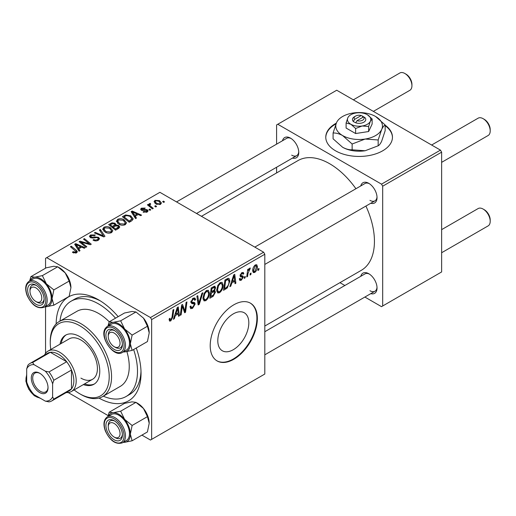 <?xml version="1.0" encoding="UTF-8"?>
<svg xmlns="http://www.w3.org/2000/svg" width="516" height="516" viewBox="0 0 516 516"><rect width="100%" height="100%" fill="white"/><g stroke="black" fill="none" stroke-linecap="round" stroke-linejoin="round"><path stroke-width="0.77" d="M233.309 349.693A21.936 12.668 120 0 0 247.641 330.363A21.936 12.668 120 0 0 244.281 312.78A21.936 12.668 120 0 0 233.309 313.87A21.936 12.668 120 0 0 218.977 333.201A21.936 12.668 120 0 0 222.344 350.783A21.936 12.668 120 0 0 233.309 349.693M233.78 359.278A33.34 19.253 120 0 0 255.562 329.898A33.34 19.253 120 0 0 250.454 303.176A33.34 19.253 120 0 0 233.78 304.833A33.34 19.253 120 0 0 211.999 334.213A33.34 19.253 120 0 0 217.113 360.929A33.34 19.253 120 0 0 233.78 359.278M216.875 360.787A33.34 19.253 120 0 0 233.309 359.007A33.34 19.253 120 0 0 255.027 329.84A33.34 19.253 120 0 0 250.215 303.047M336.297 123.15A33.34 19.247 0 0 0 325.77 137.185A33.34 19.247 0 0 0 335.535 150.801A33.34 19.247 0 0 0 371.875 154.974A33.34 19.247 0 0 0 392.457 137.185A33.34 19.247 0 0 0 385.149 125.162M336 123.859A33.34 19.247 0 0 0 325.777 137.462M360.774 185.934A11.668 6.74 60 0 1 368.779 183.328L368.779 183.328A11.668 6.74 60 0 1 368.779 183.335A11.668 6.74 60 0 1 377.035 197.622A11.668 6.74 60 0 1 370.778 203.259M369.392 183.709A10.004 5.773 -120 0 0 364.96 183.515L254.807 247.112M282.504 140.739A11.668 6.74 60 0 1 290.508 138.14L290.508 138.14A11.668 6.74 60 0 1 298.758 152.433A11.668 6.74 60 0 1 292.501 158.064M291.121 138.52A10.004 5.773 -120 0 0 286.683 138.327L176.53 201.924M360.774 276.318A11.668 6.74 60 0 1 368.779 273.712L368.779 273.712A11.668 6.74 60 0 1 377.035 288.005A11.668 6.74 60 0 1 370.778 293.643M369.392 274.093A10.004 5.773 -120 0 0 364.96 273.899L264.811 331.724M56.16 323.9A60.017 34.649 60 0 1 98.595 299.848L98.595 299.848A60.017 34.649 60 0 1 118.158 316.656M100.401 300.938A55.012 31.76 -120 0 0 74.627 299.164L71.085 301.209A55.012 31.76 -120 0 0 59.985 321.094M264.811 326.041L361.316 270.32A63.352 36.578 -120 0 0 365.921 206.058M355.924 188.733A63.352 36.578 -120 0 0 329.647 163.733A63.352 36.578 -120 0 0 297.971 160.592L201.459 216.314M263.631 252.208L264.811 254.246L151.639 319.585L150.466 317.546L263.631 252.208L159.895 192.313L45.55 258.329L45.55 268.197M45.55 306.794L45.55 353.325M151.639 319.585L151.639 439.368L150.466 440.051L141.919 435.117M108.141 415.619L68.196 392.553M223.125 285.155C223.138 288.173 221.938 290.714 219.526 292.765L217.752 292.972L216.694 290.282L217.823 285.413L220.274 282.562L222.119 282.381L223.125 285.155L222.177 284.613M231.813 282.955L230.8 286.135L229.865 286.67L233.703 274.931L234.748 274.325L235.876 283.2L235.019 283.697L234.741 281.259L231.813 282.955L231.2 282.6M170.796 320.9L169.57 321.094L169.184 318.862L170.048 318.243L169.97 319.114L170.854 319.752L171.983 317.314L172.97 309.993L173.84 309.49L172.815 317.063L170.796 320.9L169.113 319.926M169.138 319.204L170.854 319.752M190.011 306.627L191.081 307.252L192.623 307.188L194.293 304.627L194.074 303.924L191.836 303.589L190.862 302.066L193.171 298.203L194.88 297.951L195.583 299.577L194.725 300.383L194.306 299.17L193.145 299.338L191.72 301.512L192.042 302.176L194.577 302.492L195.151 304.04L192.565 308.336L190.688 308.671L190.011 306.581L190.862 305.975L191.262 307.42L190.011 306.704M194.074 303.924L190.862 302.06M190.901 301.525L192.042 302.176M202.865 292.733L199.26 304.343L198.163 304.975L196.899 296.178L197.77 295.674L198.847 303.221L201.937 293.269L202.865 292.733M209.406 293.075C209.419 296.094 208.219 298.629 205.807 300.686L204.039 300.892L202.975 298.203L204.104 293.333L206.555 290.482L208.4 290.302L209.406 293.075L208.458 292.533M259.006 268.488L258.806 269.965L257.948 270.461L258.129 268.997L259.006 268.488M264.811 254.246L264.811 374.036L151.639 439.368M214.482 286.187L215.617 287.689L214.482 290.669L215.514 291.998L213.14 296.332L209.831 298.242L211.231 287.909L215.095 286.277M213.876 290.315L215.037 290.766M175.337 315.56L174.324 318.74L173.389 319.281L177.227 307.536L178.272 306.93L179.4 315.805L178.542 316.308L178.265 313.87L175.337 315.56L174.724 315.205M182.006 308.491L181.122 314.818L180.258 315.315L181.664 304.975L182.567 304.453L184.928 311.174L186.076 302.428L186.947 301.925L185.554 312.257L184.651 312.78L182.271 306.078L182.006 308.491L181.245 308.052M242.339 277.06L240.475 276.724L240.056 275.712L241.849 272.7L243.313 272.467L243.804 273.673L242.946 274.293L242.623 273.467L241.81 273.59L240.914 275.06L240.998 275.576L242.946 275.983L243.378 276.989L241.353 280.169L239.837 280.414L239.301 278.872L240.159 278.253L240.527 279.395L241.391 279.279L242.52 277.563L240.056 275.738L242.21 276.989M240.121 275.073L241.701 275.783M227.317 287.915L223.551 290.321L224.944 279.988L228.053 278.317L229.001 278.421L229.872 281.039L227.317 287.915L226.498 287.444M257.413 266.611C257.465 268.907 256.575 270.848 254.743 272.435L253.356 272.59L252.698 270.855C252.621 268.481 253.524 266.488 255.414 264.869L256.749 264.727L257.413 266.611L256.381 266.011M251.079 273.067L250.879 274.544L250.021 275.034L250.202 273.57L251.079 273.067M248.009 273.428L247.57 276.453L246.706 276.95L247.719 269.436L248.583 268.939L248.37 270.494L249.757 268.133L250.344 268.049L248.009 273.428L247.235 272.983M245.287 276.408L245.094 277.885L244.236 278.376L244.41 276.911L245.287 276.408M150.782 209.825L149.93 210.322L148.93 209.535L149.808 209.032L150.782 209.825M156.574 206.484L155.716 206.98L154.716 206.194L155.593 205.69L156.574 206.484M116.403 221.461L117.609 219.326C119.925 218.403 122.099 218.565 124.13 219.803L126.543 222.854L125.324 224.647C123.079 225.544 120.944 225.402 118.925 224.221L116.371 221.1M136.488 218.075L135.56 218.616L131.141 211.637L132.193 211.031L141.571 215.14L140.713 215.643L138.185 214.501L135.256 216.191L136.488 218.075M118.835 228.272L115.526 230.181L108.67 224.608L112.062 222.809L115.068 223.235L115.945 225.053L118.641 225.421L119.77 226.988L118.835 228.272M116.106 224.518L115.945 225.705M104.954 236.283L103.858 236.915L94.344 232.884L95.208 232.381L103.361 235.844L99.382 229.975L100.304 229.439L104.954 236.283M73.091 252.705L72.414 252.227L73.169 251.666L75.691 252.189L76.091 251.647L70.415 246.7L71.279 246.196L76.31 250.279L77.368 251.763L76.6 252.782L73.091 252.705M86.817 246.758L85.953 247.254L79.109 241.681L80.012 241.159L89.378 243.836L83.521 239.134L84.392 238.631L91.248 244.197L90.345 244.719L80.973 242.056L86.817 246.758M150.466 317.546L46.724 257.652M80.012 250.686L79.083 251.221L74.665 244.242L75.717 243.636L85.095 247.751L84.237 248.248L81.709 247.106L78.78 248.802L80.012 250.686M98.362 240.211C96.544 241.159 94.757 241.114 93.015 240.075L93.77 239.521L95.208 240.101L97.46 239.624L98.285 238.605L97.75 237.857L96.808 237.573L93.164 238.05L90.39 237.573L89.423 236.309L90.506 234.974L95.312 234.961L94.718 235.612L91.448 235.548L90.713 236.412L92.254 237.283L94.589 236.928L98.53 237.321L99.543 238.695L98.362 240.211M102.684 229.381L103.89 227.246C106.206 226.324 108.379 226.485 110.411 227.724L112.823 230.775L111.611 232.568C109.36 233.464 107.231 233.322 105.206 232.142L102.652 229.02M143.074 212.057L143.712 211.431L146.441 211.592L146.647 210.405L141.345 210.193L140.616 209.219L141.436 208.167L145.215 208.09L144.461 208.651L142.145 208.625L142.074 209.619L145.918 209.496L147.441 209.87L148.131 210.844L147.15 212.044L143.074 212.057M147.015 212.121L146.647 210.405M141.745 210.38L141.745 209.154L142.074 210.483M131.69 220.848L129.245 222.261L122.389 216.694L125.607 214.959L130.69 215.798L133.212 218.965L131.69 220.848M160.541 204.317L156.109 204.11L154.045 201.64L155 200.337L159.508 200.634L161.444 202.988L160.541 204.317M150.117 204.272C149.685 205.168 150.079 205.994 151.304 206.755L153.265 208.393L152.394 208.896L147.408 204.846L148.279 204.342L149.298 205.187L148.982 204.226L150.143 203.394L150.743 204.13L149.814 204.8L149.814 206.793M164.501 201.904L163.643 202.401L162.643 201.614L163.52 201.111L164.501 201.904M440.451 150.117L441.632 152.162L382.691 186.192L381.511 184.148L440.451 150.117L336.716 90.229L276.595 124.936L276.595 144.151M276.595 167.249L276.595 172.931M382.691 186.192L382.691 305.975L381.511 306.659L364.877 297.048M344.869 285.496L339.947 282.658M382.691 305.975L441.632 271.945L441.632 152.162M381.511 184.148L277.776 124.259M369.959 200.343A10.004 5.773 -120 0 0 374.964 200.84A10.004 5.773 -120 0 0 377.009 196.906M291.688 155.155A10.004 5.773 -120 0 0 296.687 155.651A10.004 5.773 -120 0 0 298.738 151.71M369.959 290.727A10.004 5.773 -120 0 0 374.964 291.224A10.004 5.773 -120 0 0 377.009 287.289M136.256 348.01A60.017 34.649 60 0 1 141.036 373.352A60.017 34.649 60 0 1 98.988 398.075M103.329 396.172A55.012 31.76 -120 0 0 126.104 396.494L129.639 394.456A55.012 31.76 -120 0 0 140.997 371.243M392.457 137.462A33.34 19.247 0 0 0 385.149 125.704M80.012 242.417L80.012 241.159M89.378 244.461L89.378 243.836M84.392 239.843L84.392 238.631M80.973 243.204L80.973 242.056M75.717 245.9L75.717 243.636M78.78 250.731L78.78 248.802M76.974 245.9L78.284 247.97L80.625 246.622L75.975 244.532L76.974 245.9L76.974 247.886M78.284 249.95L78.284 247.97M75.975 246.306L75.975 244.532M80.625 247.732L80.625 246.622M73.169 252.743L73.169 251.666M73.807 253.034L73.807 252.124M75.691 253.143L75.691 252.189M71.279 247.403L71.279 246.196M76.31 252.93L76.31 250.279M93.77 240.456L93.77 239.521M94.035 240.566L94.035 239.682M95.208 240.875L95.208 240.101M97.46 240.637L97.46 239.624M90.506 237.631L90.506 234.974M91.197 237.915L91.197 237.044M92.254 238.076L92.254 237.283M98.53 240.114L98.53 237.321M95.208 233.251L95.208 232.381M103.361 236.709L103.361 235.844M100.304 231.355L100.304 229.439M103.89 231.226L103.89 227.246M110.411 228.827L110.411 227.724M103.98 231.303L103.98 229.104L106.103 231.671L110.708 231.974L111.533 230.704L109.463 228.169L104.825 227.82L103.993 229.356L103.993 231.316M106.103 232.581L106.103 231.671M110.708 232.955L110.708 231.974M112.062 223.77L112.062 222.809M115.068 226.118L115.068 223.235M118.641 228.382L118.641 225.421M110.34 224.763L112.475 226.498L114.926 224.686L114.926 226.195L114.926 224.686L114.249 223.75L111.811 223.912L110.34 224.763L110.34 225.969M112.475 227.704L112.475 226.498M113.281 227.15L115.597 229.027L118.461 226.834L117.758 225.898L115.094 226.098L113.281 227.15L113.281 228.356M115.597 230.142L115.597 229.027M118.003 228.749L118.003 227.588M143.712 212.36L143.712 211.431M146.441 212.373L146.441 211.592M141.436 210.244L141.436 208.167M142.642 210.567L142.642 209.851M145.918 210.206L145.918 209.496M147.441 211.863L147.441 209.87M132.193 213.289L132.193 211.031M135.256 218.126L135.256 216.191M133.451 213.295L134.76 215.365L137.101 214.011L132.451 211.921L133.451 213.295L133.451 215.282M134.76 217.346L134.76 215.365M132.451 213.701L132.451 211.921M137.101 215.127L137.101 214.011M125.607 215.952L125.607 214.959M130.69 216.875L130.69 215.798M124.059 216.843L129.31 221.106L131.915 218.784L129.787 216.262L126.523 215.578L124.059 216.843L124.059 218.049M129.31 222.222L129.31 221.106M130.413 221.583L130.413 220.474M117.609 223.305L117.609 219.326M124.13 220.906L124.13 219.803M117.693 223.383L117.693 221.19L119.822 223.75L124.427 224.054L125.253 222.789L123.182 220.248L118.545 219.9L117.713 221.441L117.713 223.396M119.822 224.666L119.822 223.75M124.427 225.034L124.427 224.054M155 203.33L155 200.337M159.508 201.756L159.508 200.634M155.716 200.795L155.174 201.601L156.877 203.562L159.799 203.878L160.289 203.111L158.651 201.124L155.716 200.795M156.877 204.478L156.877 203.562M159.799 204.633L159.799 203.878M155.593 206.884L155.593 205.69M148.279 205.549L148.279 204.342M149.298 206.381L149.298 205.187M149.343 206.413L149.343 203.601M150.143 204.259L150.143 203.394M149.808 210.225L149.808 209.032M163.52 202.304L163.52 201.111M258.065 269.533L258.806 269.965M212.173 295.771L213.14 296.332M213.618 286.528L215.617 287.689M213.347 290.747L215.514 291.998M211.934 288.612L211.502 291.83L214.288 289.831L214.766 288.225L214.463 287.444L211.934 288.612L211.192 288.186M210.754 291.405L211.502 291.83M212.437 287.206L213.405 287.767M211.334 293.043L210.863 296.532L213.321 295.062L214.656 292.462L214.366 291.656L211.334 293.043L210.593 292.611M210.122 296.1L210.863 296.532M212.192 291.437L213.153 291.991M203.033 299.087L205.807 300.686M204.781 293.675L203.833 297.751L204.562 299.641L205.871 299.538C207.703 297.835 208.599 295.816 208.548 293.469L207.819 291.501L206.529 291.611L204.781 293.675L204.123 293.294M203.014 297.281L203.833 297.751M205.684 291.127L206.529 291.611M197.963 303.595L199.26 304.343M197.828 302.628L198.847 303.221M190.017 306.865L192.565 308.336M190.862 302.073L193.9 303.821M193.197 298.196L195.583 299.577M193.01 298.306L195.577 299.783M192.3 298.848L193.145 299.338M190.985 301.086L191.72 301.512M190.901 301.518L191.907 302.099M190.894 301.583L195.151 304.04M169.338 318.753L169.97 319.114M172.073 316.637L172.815 317.063M173.686 318.378L174.324 318.74M178.42 315.244L179.4 315.805M177.298 313.309L178.265 313.87M176.943 310.69L175.808 314.173L178.143 312.825L177.633 308.349L176.943 310.69L176.317 310.322M175.176 313.812L175.808 314.173M177.065 308.02L177.633 308.349M180.381 314.386L181.122 314.818M183.78 310.509L184.928 311.174M184.135 311.438L185.554 312.257M181.567 305.672L182.271 306.078M241.985 272.629L243.804 273.673M241.165 273.216L241.81 273.59M240.237 274.673L240.914 275.06M240.114 275.105L243.378 276.989M239.301 278.982L241.353 280.169M230.162 285.767L230.8 286.135M234.896 282.633L235.876 283.2M233.774 280.704L234.741 281.259M233.419 278.079L232.284 281.568L234.619 280.214L234.109 275.738L233.419 278.079L232.793 277.718M231.652 281.207L232.284 281.568M233.542 275.415L234.109 275.738M225.028 288.354L225.995 288.908M228.936 280.498L229.872 281.039M225.653 280.691L224.583 288.612L225.685 287.973C227.956 286.419 229.065 284.252 229.014 281.478L227.982 279.511L225.653 280.691L224.905 280.265M223.841 288.18L224.583 288.612M226.879 278.872L228.42 279.595L227.027 278.788M216.752 291.166L219.526 292.765M218.494 285.754L217.552 289.837L218.281 291.721L219.584 291.617C221.422 289.921 222.319 287.896 222.267 285.548L221.538 283.581L220.242 283.69L218.494 285.754L217.842 285.38M216.726 289.36L217.552 289.837M219.403 283.207L220.242 283.69M252.717 271.268L254.743 272.435M255.375 265.759L253.556 270.255L254.007 271.629L254.749 271.564L256.555 267.101L256.104 265.701L254.723 265.379M252.763 269.791L253.556 270.255M250.131 274.112L250.879 274.544M246.829 276.021L247.57 276.453M247.628 270.068L248.37 270.494M249.125 268.823L250.002 269.333M249.002 269.03L249.57 269.358M244.345 277.453L245.094 277.885M115.332 347.352L114.159 346.675A8.333 4.812 -120 0 0 120.047 343.269A8.333 4.812 -120 0 0 114.159 333.059A8.333 4.812 -120 0 0 108.263 336.464A8.333 4.812 -120 0 0 114.159 346.675L115.332 347.352A10.004 5.773 60 0 0 120.338 347.849A10.004 5.773 -120 0 0 121.46 346.804A10.004 5.773 -120 0 0 122.382 343.914A10.004 5.773 60 0 1 120.338 347.849A10.004 5.773 -120 0 1 114.72 346.965M484.305 119.357L483.124 118.674L484.305 119.357A8.333 4.812 60 0 1 490.2 129.568L490.2 130.929A10.004 5.773 -120 0 0 483.124 118.674L483.124 118.674A10.004 5.773 -120 0 0 478.126 118.183L431.628 145.022M441.632 162.346L488.13 135.508A10.004 5.773 -120 0 0 490.2 130.929M108.263 336.464L108.263 335.103A10.004 5.773 60 0 1 110.334 330.524A10.004 5.773 60 0 1 114.765 330.717A10.004 5.773 -120 0 0 110.334 330.524A10.004 5.773 -120 0 0 109.211 331.569A10.004 5.773 -120 0 0 108.289 335.832M484.305 209.741L483.124 209.057L484.305 209.741A8.333 4.812 60 0 1 490.2 219.951L490.2 221.312A10.004 5.773 -120 0 0 483.124 209.057L483.124 209.057A10.004 5.773 -120 0 0 478.126 208.561L441.632 229.633M441.632 252.73L488.13 225.892A10.004 5.773 -120 0 0 490.2 221.312M115.332 437.736L114.159 437.058A8.333 4.812 -120 0 0 120.047 433.653A8.333 4.812 -120 0 0 114.159 423.442A8.333 4.812 -120 0 0 108.263 426.848A8.333 4.812 -120 0 0 114.159 437.058L115.332 437.736A10.004 5.773 60 0 0 120.338 438.232A10.004 5.773 -120 0 0 122.382 434.291A10.004 5.773 60 0 1 120.338 438.232L120.338 438.232A10.004 5.773 -120 0 1 114.72 437.349M108.263 426.848L108.263 425.487A10.004 5.773 60 0 1 110.334 420.908A10.004 5.773 60 0 1 114.765 421.101A10.004 5.773 -120 0 0 110.334 420.908A10.004 5.773 -120 0 0 108.289 426.216M373.365 111.385L409.852 90.313A10.004 5.773 -120 0 0 411.929 85.733L411.929 84.372A8.333 4.812 60 0 0 406.034 74.169L404.854 73.485A10.004 5.773 -120 0 0 399.855 72.988L353.357 99.833M37.062 302.163L35.881 301.479A8.333 4.812 -120 0 0 41.777 298.08A8.333 4.812 -120 0 0 35.881 287.87A8.333 4.812 -120 0 0 29.986 291.276A8.333 4.812 -120 0 0 35.881 301.479L37.062 302.163A10.004 5.773 60 0 0 42.06 302.66A10.004 5.773 -120 0 0 44.112 298.719A10.004 5.773 60 0 1 42.06 302.66A10.004 5.773 -120 0 1 36.443 301.776M29.986 291.276L29.986 289.915A10.004 5.773 60 0 1 32.056 285.335A10.004 5.773 60 0 1 36.494 285.529A10.004 5.773 -120 0 0 32.056 285.335A10.004 5.773 -120 0 0 30.012 290.637M411.929 85.733A10.004 5.773 -120 0 0 404.854 73.485L406.034 74.169M109.173 321.842L124.485 313.006L131.993 311.471L135.96 311.98L120.647 320.817L113.133 322.358L109.173 321.842L107.928 326.138M108.276 325.938A16.228 9.372 60 0 1 113.133 322.358A16.228 9.372 60 0 1 124.608 328.982A16.228 9.372 -120 0 1 130.348 343.772A16.228 9.372 60 0 1 128.806 349.506A16.228 9.372 60 0 1 124.608 351.931L132.122 350.396L130.348 343.772L132.122 335.097L124.608 328.982L120.647 320.817M121.299 348.758A11.668 6.74 60 0 1 110.031 345.739A11.668 6.74 60 0 1 107.012 330.975A11.668 6.74 60 0 1 114.159 330.337A11.668 6.74 60 0 1 122.408 344.63A11.668 6.74 60 0 1 121.299 348.758M128.058 348.577A15.003 8.662 -120 0 0 125.33 331.156A15.003 8.662 -120 0 0 111.372 324.151L107.36 326.467A15.003 8.662 60 0 1 121.325 333.465A15.003 8.662 60 0 1 124.053 350.886A15.003 8.662 60 0 1 122.363 352.454L126.375 350.138A15.003 8.662 -120 0 0 128.058 348.577M135.96 311.98L143.467 318.095L147.434 326.254L149.208 332.878L147.434 341.553L132.122 350.396M147.434 326.254L132.122 335.097M123.169 351.989L124.608 351.931A16.228 9.372 60 0 1 123.279 351.925M143.467 318.095A16.228 9.372 60 0 1 149.208 332.878M109.173 412.226L124.485 403.389L131.993 401.848L135.96 402.364L143.467 408.478A16.228 9.372 60 0 1 147.673 415.748A16.228 9.372 60 0 1 149.208 423.262L147.434 431.937L132.122 440.78L130.348 434.15L132.122 425.481L124.608 419.366L120.647 411.2L113.133 412.742L109.173 412.226L107.928 416.522M120.647 411.2L135.96 402.364L137.733 403.389A16.228 9.372 60 0 1 143.467 408.478L147.434 416.638L149.208 423.262M107.012 430.886A11.668 6.74 60 0 1 107.012 421.359A11.668 6.74 60 0 1 114.159 420.721A11.668 6.74 60 0 1 121.299 429.609A11.668 6.74 60 0 1 122.408 435.014A11.668 6.74 60 0 1 116.294 440.69A11.668 6.74 60 0 1 107.012 430.886M122.363 442.838L126.375 440.522A15.003 8.662 -120 0 0 128.058 426.706A15.003 8.662 -120 0 0 111.372 414.535L107.36 416.851A15.003 8.662 60 0 1 124.053 429.022A15.003 8.662 60 0 1 122.363 442.838C115.784 444.792 110.114 440.838 105.354 430.97C102.994 424.255 103.664 419.547 107.36 416.851M147.434 416.638L132.122 425.481M108.276 416.322A16.228 9.372 60 0 1 113.133 412.742A16.228 9.372 60 0 1 124.608 419.366A16.228 9.372 60 0 1 130.348 434.15A16.228 9.372 60 0 1 124.608 442.315L132.122 440.78M123.279 442.309A16.228 9.372 -120 0 0 124.608 442.315M30.005 280.743A16.228 9.372 60 0 1 34.862 277.163A16.228 9.372 -120 0 1 46.337 283.794A16.228 9.372 60 0 1 50.536 291.063A16.228 9.372 60 0 1 52.071 298.577L53.845 289.902L46.337 283.794L42.37 275.628L34.862 277.163L30.895 276.653L29.651 280.949M43.028 294.036A11.668 6.74 60 0 1 44.131 299.441A11.668 6.74 60 0 1 38.016 305.111A11.668 6.74 60 0 1 28.735 295.313A11.668 6.74 60 0 1 28.735 285.787A11.668 6.74 60 0 1 35.881 285.148A11.668 6.74 60 0 1 43.028 294.036M49.788 291.134A15.003 8.662 -120 0 0 33.095 278.963L29.09 281.272A15.003 8.662 60 0 1 45.776 293.449A15.003 8.662 60 0 1 44.092 307.259L48.098 304.95A15.003 8.662 -120 0 0 49.788 291.134M30.895 276.653L46.208 267.817L53.722 266.275L57.682 266.791L65.197 272.9L69.157 281.065L53.845 289.902M69.157 281.065L70.931 287.689A16.228 9.372 60 0 0 65.197 272.9A16.228 9.372 60 0 0 59.456 267.817L57.682 266.791L42.37 275.628M53.845 305.201L52.071 298.577A16.228 9.372 60 0 1 46.337 306.743L53.845 305.201L69.157 296.365L70.931 287.689M44.892 306.801L46.337 306.743A16.228 9.372 60 0 1 45.008 306.73M83.366 384.594A28.341 16.364 -120 0 0 93.906 384.285A28.341 16.364 -120 0 0 98.246 361.574A28.341 16.364 -120 0 0 79.735 336.6A28.341 16.364 -120 0 0 65.564 335.194A28.341 16.364 -120 0 0 60.024 344.172M66.164 334.878A28.341 16.364 -120 0 0 61.204 343.488M74.136 389.922A41.68 24.065 -120 0 0 79.735 393.773A41.68 24.065 -120 0 0 109.205 376.757A41.68 24.065 -120 0 0 79.735 325.712A41.68 24.065 -120 0 0 50.265 342.727A41.68 24.065 -120 0 0 50.8 349.493M80.915 394.45L79.735 393.773L80.915 394.45A43.344 25.026 60 0 0 102.587 396.598L120.267 386.387A43.344 25.026 -120 0 0 126.897 351.609M50.265 342.727L50.265 341.366A43.344 25.026 60 0 1 59.243 321.52A43.344 25.026 60 0 1 80.915 323.667A43.344 25.026 60 0 1 109.231 361.864A43.344 25.026 60 0 1 102.587 396.598M109.237 321.803A43.344 25.026 -120 0 0 98.595 313.457A43.344 25.026 -120 0 0 76.923 311.316L59.243 321.52M126.104 396.494A55.012 31.76 -120 0 0 133.618 349.526M115.519 318.179A55.012 31.76 -120 0 0 98.595 303.93A55.012 31.76 -120 0 0 71.085 301.209M44.524 355.04A23.343 13.474 60 0 1 48.027 351.099L69.241 338.844A23.343 13.474 60 0 1 80.915 340.005A23.343 13.474 60 0 1 96.163 360.568A23.343 13.474 60 0 1 92.583 379.273A23.343 13.474 60 0 1 80.915 378.118M84.547 383.91A28.341 16.364 -120 0 0 94.48 383.923M31.283 378.047A11.836 6.837 60 0 1 39.655 373.216A11.836 6.837 60 0 1 48.027 387.71A11.836 6.837 60 0 1 39.655 392.547A11.836 6.837 60 0 1 31.283 378.047M40.016 373.436A10.836 6.256 -120 0 0 34.946 373.087A10.836 6.256 -120 0 0 32.702 378.047A10.836 6.256 -120 0 0 37.429 388.954A10.836 6.256 -120 0 0 45.782 391.857A10.836 6.256 -120 0 0 48.014 387.29M48.027 351.099A23.343 13.474 60 0 1 66.009 357.349A23.343 13.474 60 0 1 76.2 380.84A23.343 13.474 60 0 1 71.363 391.521A23.343 13.474 60 0 1 66.196 392.579M52.619 396.894L53.799 399.12A21.672 12.513 60 0 1 51.671 400.971L69.35 390.76A21.672 12.513 -120 0 0 71.485 388.909A21.672 12.513 -120 0 0 73.84 380.84A21.672 12.513 -120 0 0 71.485 370.049A21.672 12.513 -120 0 0 66.68 361.735L50.349 352.305A21.672 12.513 -120 0 0 47.678 353.221L29.999 363.432A21.672 12.513 60 0 1 32.663 362.509L33.998 364.644A20.008 11.552 -120 0 0 26.69 368.869L26.69 381.924A20.008 11.552 -120 0 0 33.998 394.592L45.305 401.119A20.008 11.552 -120 0 0 52.619 396.894L52.619 383.84A20.008 11.552 -120 0 0 45.305 371.172L33.998 364.644M45.305 371.172L49.001 371.939L66.68 361.735A21.672 12.513 -120 0 0 50.349 352.305L32.663 362.509M53.799 399.12L71.485 388.909L71.485 370.049L53.799 380.253L52.619 383.84M26.69 368.869L27.864 365.283A21.672 12.513 60 0 1 29.999 363.432M51.671 400.971A21.672 12.513 60 0 1 49.001 401.887L45.305 401.119M49.001 371.939A21.672 12.513 60 0 1 53.799 380.253M361.271 115.526L354.602 119.377L353.221 121.531L355.73 122.808A6.669 3.851 0 0 0 363.832 122.215A6.669 3.851 0 0 0 364.857 117.538L361.271 115.526A4.999 2.89 0 0 0 355.576 116.087A4.999 2.89 0 0 0 354.602 119.377M355.576 116.087L354.402 116.771A6.669 3.851 0 0 0 353.37 121.447M346.101 122.982L350.861 124.259L355.627 128.484L362.135 126.001L368.643 126.465L368.643 131.528L372.133 124.014L372.133 118.951L367.366 114.726A11.668 6.74 0 0 0 356.092 112.985A11.668 6.74 0 0 0 347.842 117.751L346.101 122.982L346.101 128.039L355.627 133.541L368.643 131.528M355.627 128.484L355.627 133.541M368.643 126.465L370.385 121.234L372.133 118.951M336.574 122.537A23.343 13.474 0 0 0 342.611 135.553A23.343 13.474 0 0 0 365.154 139.043A23.343 13.474 0 0 0 381.659 129.516A23.343 13.474 0 0 0 375.616 116.5A23.343 13.474 0 0 0 353.073 113.01A23.343 13.474 0 0 0 336.574 122.537L333.084 132.999L333.084 138.81L342.611 147.26A23.343 13.474 0 0 0 365.154 150.749L352.138 149.814C349.158 149.937 345.984 149.085 342.611 147.26M333.084 132.999C336.064 132.876 339.238 133.728 342.611 135.553L352.138 144.003L365.154 139.043L378.17 139.978L378.17 145.789L365.154 150.749M352.138 144.003L352.138 149.814M378.17 139.978L381.659 129.516C382.885 126.988 384.046 125.465 385.149 124.949L385.149 130.754L381.659 141.223C380.434 143.745 379.273 145.267 378.17 145.789M385.149 124.949L375.616 116.5M347.842 117.751A11.668 6.74 0 0 0 350.861 124.259A11.668 6.74 0 0 0 362.135 126.001A11.668 6.74 0 0 0 370.385 121.234A11.668 6.74 0 0 0 367.366 114.726M355.73 122.808L356.962 120.738L363.625 116.887L364.857 117.538M356.962 120.738A4.999 2.89 0 0 0 362.651 120.17A4.999 2.89 0 0 0 363.625 116.887M362.651 117.448L362.651 116.087M84.243 243.068L84.243 242.301M87.32 243.9L87.32 243.159M82.663 244.578L82.663 243.339M94.589 237.837L94.589 236.928M100.917 235.67L100.917 234.761M110.779 224.505L110.779 223.389M113.875 226.808L113.875 225.692M117.203 229.214L117.203 228.098M143.887 210.47L143.887 209.754M124.446 216.617L124.446 215.507M151.304 208.006L151.304 206.755M197.486 300.273L198.563 300.892M190.901 302.55L192.868 303.685M182.425 306.659L183.696 307.394M183.115 308.768L184.489 309.561M240.075 276.054L241.52 276.879M225.931 279.414L226.898 279.975M105.677 328.028A15.003 8.662 60 0 1 107.36 326.467L105.47 328.215C98.775 336.355 113.855 358.356 122.363 352.454M122.731 350.532A14.003 8.088 -120 0 0 119.106 332.82A14.003 8.088 -120 0 0 105.58 329.202A14.003 8.088 -120 0 0 109.205 346.913A14.003 8.088 -120 0 0 122.731 350.532M105.58 431.015A14.003 8.088 -120 0 0 119.106 443.012A14.003 8.088 -120 0 0 122.731 429.486A14.003 8.088 -120 0 0 109.205 417.489A14.003 8.088 -120 0 0 105.58 431.015M44.46 293.907A14.003 8.088 -120 0 0 30.928 281.917A14.003 8.088 -120 0 0 27.309 295.442A14.003 8.088 -120 0 0 40.835 307.439A14.003 8.088 -120 0 0 44.46 293.907M26.69 375.506A14.003 8.088 -120 0 0 28.883 389.103A14.003 8.088 -120 0 0 39.558 397.797M76.091 251.647L76.091 253.021M98.285 238.605L98.285 240.256M90.713 236.412L90.713 237.734M111.533 230.704L111.533 232.606M118.461 226.834L118.461 228.485M131.915 218.784L131.915 220.713M125.253 222.789L125.253 224.686M155.174 201.601L155.174 203.478M160.289 203.111L160.289 204.446M214.463 287.444L213.243 286.741M214.366 291.656L213.082 290.914M207.819 291.501L206.316 290.631M204.562 299.641L202.994 298.738M194.306 299.17L192.913 298.364M240.527 279.395L239.45 278.769M242.623 273.467L241.585 272.867M221.538 283.581L220.029 282.71M218.281 291.721L216.714 290.818M256.104 265.701L255.065 265.101M254.007 271.629L252.698 270.881M264.811 264.437L374.964 200.84M374.964 291.224L264.811 354.821M296.687 155.651L196.538 213.469M29.09 281.272C25.387 283.968 24.716 288.676 27.084 295.397C31.837 305.259 37.507 309.219 44.092 307.259M40.641 398.423L34.275 395.727L28.722 389.193L25.845 381.118L26.69 374.255M71.363 391.521L92.583 379.273"/></g></svg>
